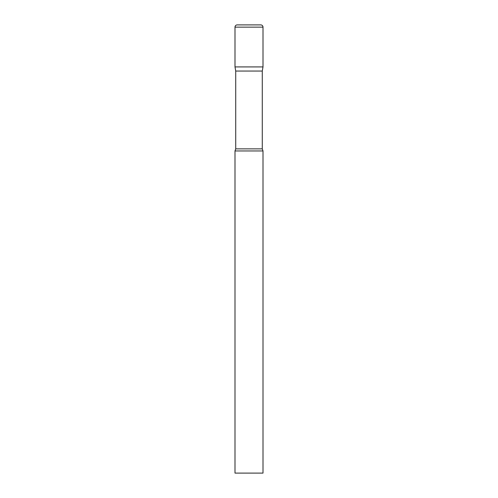 <?xml version="1.0" encoding="UTF-8"?>
<svg xmlns="http://www.w3.org/2000/svg" width="498" height="498" viewBox="0 0 498 498"><rect width="100%" height="100%" fill="white"/><g stroke="black" fill="none" stroke-linecap="round" stroke-linejoin="round"><path stroke-width="0.37" stroke-dasharray="2.49 1.87" d="M260.765 24.9L237.235 24.9M263.006 66.919L234.994 66.919L263.006 66.919M235.722 71.052L262.278 71.052M234.994 150.956L263.006 150.956M234.994 473.1L263.006 473.1M263.006 27.141L234.994 27.141M235.722 148.865L262.278 148.865"/><path stroke-width="0.75" d="M262.278 71.052L262.278 148.865L235.722 148.865L235.722 71.052L262.278 71.052L263.006 66.919L234.994 66.919L263.006 66.919L263.006 27.141A2.241 2.241 0 0 0 260.765 24.9L237.235 24.9A2.241 2.241 0 0 0 234.994 27.141L263.006 27.141M235.722 71.052L234.994 66.919L234.994 27.141M249 150.956L234.994 150.956L234.994 473.1L263.006 473.1L263.006 150.956L249 150.956M235.722 148.865L234.994 150.956M262.278 148.865L263.006 150.956"/></g></svg>
